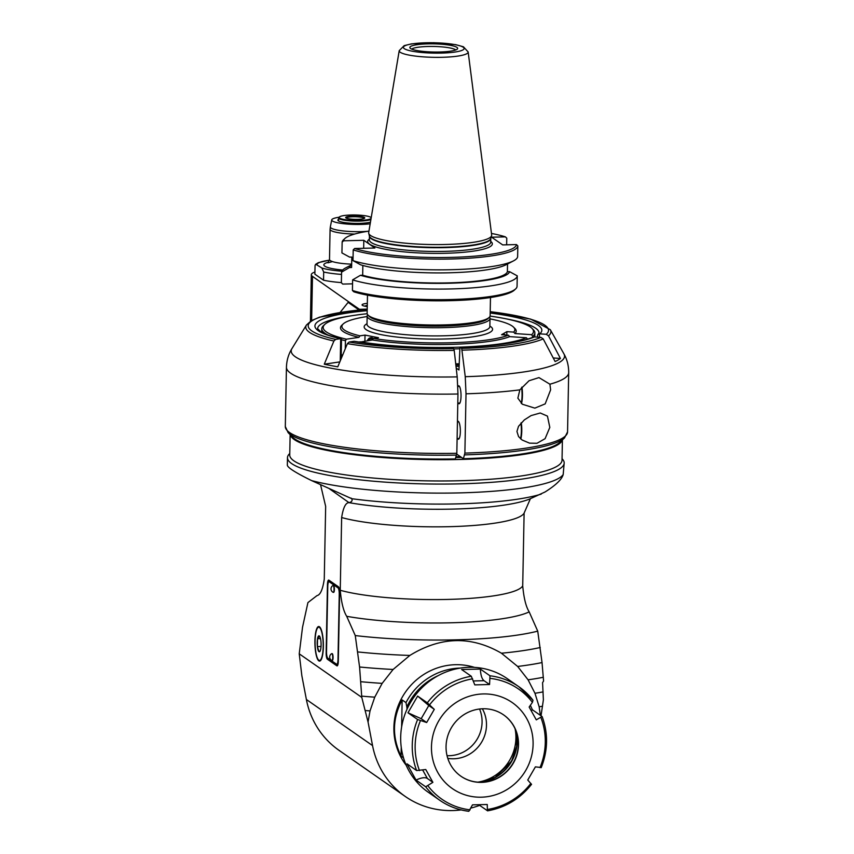 <?xml version="1.0" encoding="UTF-8"?>
<svg xmlns="http://www.w3.org/2000/svg" width="854" height="854" viewBox="0 0 854 854"><rect width="100%" height="100%" fill="white"/><g stroke="black" fill="none" stroke-linecap="round" stroke-linejoin="round"><path stroke-width="1.28" d="M291.139 435.679A135.615 23.133 1.1 0 0 425.847 459.463A135.615 23.133 1.1 0 0 561.366 440.867A135.615 23.133 -178.9 0 1 431.206 459.548A135.615 23.133 -178.9 0 1 292.42 437.515A135.615 23.133 -178.9 0 1 291.139 435.679M562.412 439.885L562.028 460.221A136.17 23.229 -178.9 0 1 425.441 480.823A136.17 23.229 -178.9 0 1 289.741 454.99L290.136 434.654M562.263 440.023A136.17 23.229 -178.9 0 1 425.847 459.559A136.17 23.229 -178.9 0 1 290.275 434.803M329.591 488.904L349.03 502.654C345.689 502.611 343.223 507.564 341.643 517.535L340.244 590.274C341.333 602.465 343.489 611.144 346.703 616.31L355.264 635.568L359.577 666.995L361.786 697.398L299.231 653.822L302.529 627.252L307.92 602.593L316.983 595.612C320.314 594.992 322.737 589.506 324.264 579.14L325.662 506.401L320.592 484.869M541.03 715.791L543.379 699.821L542.568 682.666L543.571 681.012L542.044 662.565L537.732 631.138L529.181 611.88C525.957 606.714 523.812 598.035 522.712 585.844L524.11 513.105L530.377 498.747M314.923 640.874A17.293 4.217 88.6 0 1 318.723 626.516A17.293 4.217 88.6 0 1 323.356 643.702A17.293 4.217 88.6 0 1 319.556 661.103A17.293 4.217 88.6 0 1 314.923 640.874M339.614 593.146L338.312 661.306A5.54 1.345 88.6 0 1 337.095 665.896A5.54 1.345 88.6 0 1 336.85 665.821L327.402 659.235A5.54 1.345 88.6 0 1 326.153 652.84L327.456 584.68A5.54 1.345 88.6 0 1 328.673 580.079A5.54 1.345 88.6 0 1 328.918 580.165L338.365 586.751A5.54 1.345 88.6 0 1 339.614 593.146M299.231 653.822L301.857 675.76L306.383 699.49A85.795 81.909 -55.1 0 0 339.038 750.335L405.223 796.44A85.795 81.909 124.9 0 0 461.171 809.912M361.786 697.398L368.063 722.046L372.557 745.595A85.795 81.909 124.9 0 0 405.223 796.44M365.266 710.539A161.235 27.499 1.1 0 0 370.028 710.912L374.746 697.174A158.801 27.082 1.1 0 1 361.744 696.138M368.063 722.046L370.028 710.912M470.981 808.055A85.795 81.909 124.9 0 0 479.638 805.375M540.251 647.503A143.6 24.488 -178.9 0 1 501.437 653.214L517.652 666.451L528.082 679.816L534.967 693.277L539.162 706.802L540.347 715.321M501.437 653.214C471.259 635.707 440.728 636.443 409.845 655.445L393.096 669.472L382.154 683.371L374.746 697.174M406.237 765.323A62.267 59.449 -55.1 0 1 400.409 700.686A62.267 59.449 -55.1 0 1 455.438 664.7A62.267 59.449 -55.1 0 1 474.472 667.38M543.123 691.9A158.801 27.082 -178.9 0 1 534.967 693.277M542.557 706.226A161.235 27.499 -178.9 0 1 539.162 706.802M543.347 677.275A155.086 26.453 -178.9 0 1 528.082 679.816M289.773 453.506L289.645 453.634A138.38 23.602 1.1 0 0 287.478 457.68A138.38 23.602 1.1 0 0 459.601 483.855A138.38 23.602 1.1 0 0 564.184 462.985L563.192 474.504C561.9 479.35 555.847 485.179 545.055 491.979L529.491 499.099A112.418 19.172 -178.9 0 1 349.03 502.654M349.233 502.59C351.773 501.949 352.617 500.657 351.752 498.704L350.983 498.053M541.222 494.103A130.395 22.236 1.1 0 1 351.752 498.704L311.635 480.61C295.623 472.742 287.52 467.586 287.339 465.152L287.478 457.68M564.184 462.985A138.38 23.602 1.1 0 0 562.178 458.865L562.06 458.737M461.448 457.37A124.545 21.243 -178.9 0 1 455.801 457.53M456.057 456.73A123.157 21.008 1.1 0 0 460.359 456.623M542.044 662.565A150.058 25.599 -178.9 0 1 517.652 666.451M355.264 635.568A135.156 23.058 1.1 0 0 537.732 631.138M357.783 651.933A143.6 24.488 1.1 0 0 409.845 655.445M359.577 666.995A150.058 25.599 1.1 0 0 393.096 669.472M360.868 681.716A155.086 26.453 1.1 0 0 382.154 683.371M403.494 757.85L401.07 756.164C391.943 737.226 392.306 718.492 402.149 699.949L405.981 702.618L406.856 706.963A60.645 57.901 -55.1 0 1 438.145 675.642M407.027 709.194L406.856 706.963M401.07 756.164L401.241 747.239M401.626 726.893L402.149 699.949M416.026 780.054L406.984 763.818L416.635 770.543L425.762 769.518L432.893 782.328L427.395 778.506C425.207 777.065 421.417 777.588 416.026 780.054L425.687 786.79A69.195 66.057 124.9 0 0 439.789 800.283L428.217 792.224A69.195 66.057 -55.1 0 1 413.571 697.697A69.195 66.057 -55.1 0 1 507.319 678.684L518.89 686.744A69.195 66.057 124.9 0 0 489.993 675.792L480.343 669.066L461.619 669.525L471.28 676.251L474.803 684.887L489.555 684.524L489.993 675.792M490.313 678.407A67.114 64.082 -55.1 0 1 532.416 702.351L529.16 707.059L536.291 719.858L542.044 716.495L532.384 709.77L530.366 705.308M531.562 784.303C520.054 798.768 505.408 807.617 487.591 810.841L478.742 804.746M417.617 719.516L407.966 712.791L417.638 696.085L427.299 702.81L434.291 709.364L426.658 722.527L417.617 719.516A69.195 66.057 124.9 0 0 416.635 770.543M468.686 811.236A69.195 66.057 124.9 0 1 439.789 800.283C448.521 806.325 458.203 809.998 468.835 811.3L472.497 804.852L487.25 804.5L487.399 810.788M432.893 782.328L425.687 786.79M531.38 784.218L527.761 780.022L535.394 766.86L541.062 767.511M483.279 693.939A52.414 50.044 124.9 0 0 437.782 772.454A52.414 50.044 124.9 0 0 525.797 770.319A52.414 50.044 124.9 0 0 483.279 693.939M541.19 767.682C548.001 750.538 548.332 733.522 542.151 716.623L542.044 716.495M532.384 709.77L531.273 710.784M532.416 702.351L532.992 700.248A69.195 66.057 124.9 0 0 518.89 686.744L532.992 700.248M480.343 669.066C480.706 675.258 481.944 679.133 484.069 680.702L489.555 684.524M407.966 712.791L421.171 718.694L428.804 705.532L417.638 696.085M428.804 705.532L434.291 709.364M421.171 718.694L426.658 722.527M518.517 744.688A37.362 35.676 -55.1 0 1 498.384 777.813A37.362 35.676 -55.1 0 1 460.925 776.222A37.362 35.676 -55.1 0 1 453.015 725.174A37.362 35.676 -55.1 0 1 503.646 714.915A37.362 35.676 -55.1 0 1 518.517 744.688M460.829 776.158A37.362 35.676 124.9 0 0 498.245 777.642A37.362 35.676 124.9 0 0 518.314 744.549A37.362 35.676 124.9 0 0 503.54 714.841M515.175 752.897A45.678 43.618 -55.1 0 1 500.561 773.873M515.079 728.772A44.088 42.092 -55.1 0 1 477.888 782.147M482.35 708.788A33.21 31.705 -55.1 0 1 481.934 741.624A33.21 31.705 -55.1 0 1 453.666 758.779A33.21 31.705 -55.1 0 1 447.806 758.373M447.048 755.683A33.21 31.705 124.9 0 0 449.247 755.705A33.21 31.705 124.9 0 0 479.564 709.012M323.196 646.627A16.61 4.046 -91.4 0 0 318.734 627.21A16.61 4.046 -91.4 0 0 315.094 643.905A16.61 4.046 -91.4 0 0 319.545 660.409A16.61 4.046 -91.4 0 0 323.196 646.627M321.04 646.478L317.378 646.574A7.985 1.943 88.6 0 1 317.528 638.696A7.985 1.943 88.6 0 1 319.289 635.942A7.985 1.943 88.6 0 1 319.439 636.07A7.985 1.943 88.6 0 1 320.901 641.055A7.985 1.943 88.6 0 1 320.752 648.923A7.985 1.943 88.6 0 1 319.812 651.527A7.985 1.943 88.6 0 1 318.99 651.677A7.985 1.943 88.6 0 1 317.378 646.574L317.528 638.696L320.506 638.621M317.528 638.696L319.513 636.155M320.154 651.004L318.99 651.677L317.378 646.574M328.235 658.434A5.54 1.345 -91.4 0 0 328.737 659.203L337.629 665.394M329.473 580.549A5.54 1.345 -91.4 0 0 329.11 581.681M328.993 581.681A5.54 1.345 -91.4 0 0 327.776 586.271L326.516 651.709A5.54 1.345 -91.4 0 0 327.765 658.103L336.54 664.22A5.54 1.345 -91.4 0 0 336.775 664.305A5.54 1.345 -91.4 0 0 337.992 659.704L339.251 594.277A5.54 1.345 -91.4 0 0 338.003 587.883L329.228 581.766A5.54 1.345 -91.4 0 0 328.993 581.681L330.327 581.649A5.54 1.345 88.6 0 1 330.573 581.734L338.878 587.52M331.971 653.694A3.459 0.843 88.6 0 1 332.142 653.62A3.459 0.843 88.6 0 1 333.071 657.665A3.459 0.843 88.6 0 1 332.313 660.537A3.459 0.843 88.6 0 1 332.142 660.462M333.284 585.534A3.459 0.843 88.6 0 1 333.455 585.449A3.459 0.843 88.6 0 1 334.384 589.495A3.459 0.843 88.6 0 1 333.626 592.366A3.459 0.843 88.6 0 1 333.444 592.302M331.854 660.516A3.459 0.843 -91.4 0 0 331.96 660.537A3.459 0.843 -91.4 0 0 332.729 657.665A3.459 0.843 -91.4 0 0 331.8 653.62A3.459 0.843 -91.4 0 0 331.694 653.652A3.875 3.875 0 0 0 331.854 660.516M333.167 592.356A3.459 0.843 -91.4 0 0 333.273 592.377A3.459 0.843 -91.4 0 0 334.031 589.506A3.459 0.843 -91.4 0 0 333.103 585.46A3.459 0.843 -91.4 0 0 332.996 585.492A3.875 3.875 0 0 0 333.167 592.356M346.212 218.101A8.999 1.537 -178.9 0 1 346.212 218.09A8.999 1.537 -178.9 0 1 354.111 216.724A8.999 1.537 -178.9 0 1 363.921 218.058A8.999 1.537 -178.9 0 1 364.199 218.443L364.199 218.443M364.477 217.503A9.543 1.633 -178.9 0 1 364.615 218.186A9.543 1.633 -178.9 0 1 355.189 219.35A9.543 1.633 -178.9 0 1 345.806 217.823A9.543 1.633 -178.9 0 1 353.236 216.094A9.543 1.633 -178.9 0 1 364.477 217.503M371.191 217.759A16.055 2.733 1.1 0 0 371.031 217.556A16.055 2.733 1.1 0 0 370.775 217.343A16.055 2.733 1.1 0 0 354.656 214.973A16.055 2.733 1.1 0 0 339.422 216.948A16.055 2.733 1.1 0 0 352.574 220.375A16.055 2.733 1.1 0 0 371.074 218.432M339.422 216.948L338.867 217.46A16.61 2.829 1.1 0 0 338.6 217.951A16.61 2.829 1.1 0 0 352.435 221.005A16.61 2.829 1.1 0 0 370.903 219.489M370.465 222.115A17.293 2.946 -178.9 0 1 359.385 223.385A17.293 2.946 -178.9 0 1 337.864 220.118A17.293 2.946 -178.9 0 1 338.579 219.307M339.102 217.236A23.442 4.003 1.1 0 0 331.736 219.873A23.442 4.003 1.1 0 0 360.879 224.431A23.442 4.003 1.1 0 0 370.177 223.801M323.538 280.208L323.698 272.031L321.873 267.996L315.745 264.249L315.062 265.477L314.87 274.166L323.538 280.208A40.127 6.843 1.1 0 0 341.365 282.599M490.185 313.012A113.475 19.354 -178.9 0 1 539.749 333.861L546.218 334.288A120.179 20.496 1.1 0 0 490.207 311.667M314.912 272.031A38.75 6.608 1.1 0 0 311.315 274.721A38.75 6.608 1.1 0 0 312.489 276.376L348.987 302.028A1.388 1.324 -55.1 0 0 348.122 302.369L358.584 309.66L358.082 310.098M358.584 309.66A1.388 1.324 124.9 0 1 359.459 309.319L367.22 309.127M367.209 309.308A120.179 20.496 1.1 0 0 335.665 339.412L340.49 338.696A113.475 19.354 -178.9 0 1 367.188 310.653M367.263 306.586A11.07 1.889 -178.9 0 1 362.075 304.878A11.07 1.889 -178.9 0 1 367.327 303.373M459.014 366.249A89.948 15.34 -178.9 0 1 456.015 366.366M539.749 333.861A2.786 2.647 -120.2 0 0 539.482 333.85L537.881 334.501L537.465 335.996M546.218 334.288L548.503 335.814L560.416 358.445L553.243 357.965M460.071 347.268L459.943 347.236C495.277 345.945 519.691 342.582 533.206 337.159L534.188 336.935A2.786 2.647 59.8 0 1 534.455 336.935A113.475 19.354 -178.9 0 1 460.071 347.268L461.704 348.411A120.179 20.496 1.1 0 0 540.924 337.373L543.208 338.889L555.111 361.53A135.359 23.09 1.1 0 0 560.416 358.445M456.207 368.063L458.95 369.974L459.943 347.236M540.924 337.373L534.455 336.935M548.503 335.814A122.57 20.912 1.1 0 0 550.328 329.708L563.918 353.844A136.693 23.314 -178.9 0 1 465.249 376.689L461.704 348.411M465.249 376.689L466.017 393.801L464.886 453.1L463.402 458.737L456.783 454.125M519.851 389.862L529.042 380.745L538.97 377.596L549.912 384.204L550.627 389.851L545.183 403.878L534.839 408.137L522.349 404.241L517.866 398.156L519.851 389.862A141.145 24.072 1.1 0 1 466.017 393.801M456.826 453.293A141.145 24.072 -178.9 0 1 285.311 426.498L288.118 432.626L292.687 437.227A135.615 23.133 -178.9 0 0 455.353 458.929L456.826 453.293L457.968 394.004L457.2 376.881L454.211 350.375L453.655 348.613L452.012 347.471A113.475 19.354 -178.9 0 1 353.972 341.322L349.147 342.027A120.179 20.496 1.1 0 0 453.655 348.613M537.017 443.279L529.576 443.151L522.114 440.002L518.559 436.575L516.937 431.462L518.527 426.306L524.345 419.901L531.071 415.599L540.219 412.994L547.446 416.111L549.816 427.406L545.098 438.678L537.017 443.279M366.558 309.361L319.62 317.144L311.315 320.688L306.447 325.022A122.57 20.912 1.1 0 0 333.903 341.024L324.285 364.188A135.359 23.09 1.1 0 0 337.778 366.814L347.397 343.65L349.147 342.027M335.665 339.412L333.903 341.024M341.13 358.723L341.504 339.273L340.682 338.686A2.786 1.964 101 0 0 340.49 338.696M339.807 361.904L324.285 364.188M353.972 341.322A2.786 1.964 -79 0 1 354.164 341.301L354.431 341.333C382.944 345.881 415.439 347.92 451.905 347.429M464.651 454.883A140.334 23.933 1.1 0 0 564.505 437.931L559.765 442.361A135.615 23.133 -178.9 0 1 463.402 458.737M457.445 421.46A8.999 2.188 88.6 0 1 457.936 421.214A8.999 2.188 88.6 0 1 458.32 421.353A8.999 2.188 88.6 0 1 460.349 430.95A8.999 2.188 88.6 0 1 458.374 439.202A8.999 2.188 88.6 0 1 457.509 438.529M457.893 386.307A8.999 2.188 88.6 0 1 458.609 385.773A8.999 2.188 88.6 0 1 461.021 394.708A8.999 2.188 88.6 0 1 459.046 403.761A8.999 2.188 88.6 0 1 458.192 403.088M340.106 312.447L348.122 302.369M521.228 403.334A13.835 3.373 -91.4 0 0 522.05 395.658A13.835 3.373 -91.4 0 0 521.602 387.492M521.495 403.568A13.28 3.235 -91.4 0 0 522.445 395.551A13.28 3.235 -91.4 0 0 521.933 387.086M520.545 438.775A13.835 3.373 -91.4 0 0 521.367 431.11A13.835 3.373 -91.4 0 0 520.94 423.082M520.812 439.009A13.28 3.235 -91.4 0 0 521.773 431.003A13.28 3.235 -91.4 0 0 521.271 422.719M367.145 316.535A86.489 14.753 1.1 0 0 343.255 323.901A86.489 14.753 1.1 0 0 359.95 335.835L365.021 335.099L378.503 337.714L373.433 338.462L372.408 339.977L359.694 342.155M459.068 363.783A106.558 18.18 -178.9 0 1 455.737 363.889M453.89 348.944A106.558 18.18 1.1 0 0 459.377 348.784M459.046 364.904A105.17 17.934 -178.9 0 1 455.855 365M527.719 339.219L526.406 337.757L509.689 336.636L508.376 335.184L501.576 334.725L506.881 331.651L513.67 332.11A86.489 14.753 1.1 0 0 513.585 327.178A86.489 14.753 1.1 0 0 490.004 318.894M359.929 341.803A105.17 17.934 1.1 0 0 526.406 337.757M509.689 336.636A87.877 14.988 -178.9 0 1 372.408 339.977M373.433 338.462A86.489 14.753 1.1 0 0 508.376 335.184M367.177 313.728A105.17 17.934 1.1 0 0 324.84 324.36A105.17 17.934 1.1 0 0 346.446 339.187L358.926 337.351A87.877 14.988 -178.9 0 1 341.867 325.203L343.255 323.901M358.926 337.351L359.95 335.835M513.67 332.11L514.983 333.562L531.7 334.683L532.992 337.255M513.585 327.178L514.93 328.523A87.877 14.988 -178.9 0 1 514.983 333.562M324.84 324.36L323.452 325.662A106.558 18.18 1.1 0 0 321.787 328.779A106.558 18.18 1.1 0 0 327.947 335.035M341.493 339.732A106.558 18.18 1.1 0 0 345.422 340.693L346.446 339.187M342.635 355.093A106.558 18.18 -178.9 0 1 341.205 354.73M345.262 348.774L345.422 340.693M342.273 355.969A105.17 17.934 -178.9 0 1 341.194 355.68M365.021 335.099L364.904 341.077M506.806 335.078L506.881 331.651M533.013 336.134A106.558 18.18 1.1 0 0 534.85 332.868A106.558 18.18 1.1 0 0 533.302 329.687L531.967 328.342A105.17 17.934 1.1 0 0 490.068 316.087M531.7 334.683A105.17 17.934 1.1 0 0 531.967 328.342M503.839 334.885A6.917 1.847 -86.2 0 1 504.009 334.704A6.917 1.847 -86.2 0 1 505.162 334.971M367.348 340.714A6.917 4.761 81.6 0 1 373.401 338.515M373.294 338.664A6.458 4.451 -98.4 0 0 368.095 340.607M368.416 340.565A5.807 4.003 81.6 0 1 372.856 339.316M367.668 314.699A61.445 10.483 1.1 0 0 367.156 316.012A61.445 10.483 1.1 0 0 443.578 327.637A61.445 10.483 1.1 0 0 490.015 318.371A61.445 10.483 1.1 0 0 489.545 317.037M490.484 297.523L490.132 315.638A61.509 10.494 -178.9 0 1 489.171 317.442L487.783 318.734A60.122 10.259 -178.9 0 1 428.409 326.079A60.122 10.259 -178.9 0 1 369.366 316.46L368.031 315.115A61.509 10.494 -178.9 0 1 367.135 313.279L367.487 295.153M489.171 317.442A61.509 10.494 -178.9 0 1 430.768 324.99A61.509 10.494 -178.9 0 1 368.992 315.905A61.509 10.494 -178.9 0 1 368.031 315.115M352.553 283.838L342.721 284.083L341.365 282.749L341.568 272.148L349.414 267.569L351.602 267.515L351.805 257.065L349.617 257.118L341.931 252.923L342.144 242.194L343.554 240.796L363.815 240.305L363.665 248.29M352.627 279.856A87.877 14.988 1.1 0 0 450.848 288.94A87.877 14.988 1.1 0 0 517.257 275.853L517.054 286.464A87.877 14.988 -178.9 0 1 515.688 288.865L514.3 290.157A86.489 14.753 -178.9 0 1 443.578 300.789A86.489 14.753 -178.9 0 1 353.791 291.79L352.424 290.456L352.627 279.856L360.473 275.276A80.159 13.675 1.1 0 0 449.055 283.24A80.159 13.675 1.1 0 0 509.571 271.657L507.383 271.711L507.532 263.971M506.646 244.81L506.774 238.191L505.408 236.868L491.616 237.198L502.686 244.906L516.467 244.575A86.489 14.753 1.1 0 1 451.115 257.385A86.489 14.753 1.1 0 1 354.623 248.503L374.885 248.012L363.815 240.305M351.656 264.911A80.159 13.675 1.1 0 0 349.414 267.569M368.949 231.103A86.489 14.753 1.1 0 0 344.899 238.501L343.511 239.793A87.877 14.988 1.1 0 0 342.144 242.194M505.408 236.868A86.489 14.753 1.1 0 0 491.466 233.452M344.899 238.501A86.489 14.753 1.1 0 0 343.554 240.796M354.623 248.503L353.204 249.902L353.001 260.63L360.676 264.825A80.159 13.675 -178.9 0 0 438.71 272.917A80.159 13.675 -178.9 0 0 506.08 264.729L513.51 260.876A87.877 14.988 -178.9 0 0 517.631 256.627L517.834 245.899L516.467 244.575M517.257 275.853L509.571 271.657M507.383 271.711A77.992 13.301 -178.9 0 1 448.521 282.877A77.992 13.301 -178.9 0 1 362.672 275.223L360.473 275.276M362.854 265.455L362.672 275.223M515.688 288.865A87.877 14.988 -178.9 0 1 443.653 299.658A87.877 14.988 -178.9 0 1 352.424 290.456M353.204 249.902A87.877 14.988 1.1 0 0 451.424 258.986A87.877 14.988 1.1 0 0 517.834 245.899M513.51 260.876A87.877 14.988 -178.9 0 1 438.54 269.853A87.877 14.988 -178.9 0 1 353.001 260.63M491.658 234.946A61.509 10.494 -178.9 0 1 491.605 235.693A61.509 10.494 -178.9 0 1 429.978 244.522A61.509 10.494 -178.9 0 1 368.736 233.334A61.509 10.494 -178.9 0 1 368.704 232.587L399.224 50.632A34.48 5.882 1.1 0 0 400.248 52.254A34.48 5.882 1.1 0 0 438.294 57.357A34.48 5.882 1.1 0 0 468.152 51.955L491.658 234.946M456.933 47.376A23.912 4.078 -178.9 0 1 457.53 48.806A23.912 4.078 -178.9 0 1 433.672 52.019A23.912 4.078 -178.9 0 1 409.952 47.888A23.912 4.078 -178.9 0 1 429.669 43.842A23.912 4.078 -178.9 0 1 456.933 47.376M411.671 49.094A22.535 3.843 -178.9 0 1 433.288 46.458A22.535 3.843 -178.9 0 1 455.556 49.778A22.535 3.843 -178.9 0 1 455.769 49.938M351.656 264.804L345.689 267.9A87.877 14.988 1.1 0 0 341.568 272.148M341.643 517.535A99.63 16.995 1.1 0 0 449.193 526.683A99.63 16.995 1.1 0 0 524.11 513.105M522.712 585.844A99.63 16.995 -178.9 0 1 447.795 599.423A99.63 16.995 -178.9 0 1 340.244 590.274M372.557 745.595L306.383 699.49M563.192 474.504A138.38 23.602 -178.9 0 1 459.42 492.897A138.38 23.602 -178.9 0 1 311.635 480.61M346.703 616.31A112.087 19.119 1.1 0 0 529.181 611.88M460.423 668.074A62.267 59.449 124.9 0 0 460.285 668.074A62.267 59.449 124.9 0 0 405.981 702.618M471.28 676.251A69.195 66.057 124.9 0 0 427.299 702.81M429.583 704.849A67.114 64.082 -55.1 0 1 472.636 678.834M419.485 770.575A67.114 64.082 -55.1 0 1 420.446 720.616M470.127 809.848A67.114 64.082 -55.1 0 1 428.025 785.904M530.857 783.406A67.114 64.082 -55.1 0 1 487.794 809.421M540.945 717.68A67.114 64.082 -55.1 0 1 539.984 767.639M473.394 680.958L484.069 680.702M427.395 778.506L422.687 770.041M516.179 731.462A40.821 38.974 -55.1 0 1 480.791 782.243M480.332 782.243A40.821 38.974 124.9 0 0 516.019 731.024M327.402 659.235L328.737 659.203M329.228 581.766L330.573 581.734M338.995 587.851L338.003 587.883M367.519 231.317A24.702 4.217 -178.9 0 1 361.05 231.658A24.702 4.217 -178.9 0 1 330.349 226.854L330.082 229.342A24.905 4.249 1.1 0 0 354.591 234.06M351.667 264.153A24.905 4.249 -178.9 0 1 329.505 259.509L330.082 229.342M342.657 270.024A30.445 5.188 -178.9 0 1 328.566 262.189M321.873 267.996A37.362 6.373 1.1 0 0 341.813 271.209M329.43 260.214A37.362 6.373 1.1 0 0 316.951 264.569M323.698 272.031A40.127 6.843 1.1 0 0 341.525 274.422M359.459 309.319L348.987 302.028M506.39 318.884A110.7 18.884 -178.9 0 1 539.002 332.943L537.999 334.394M539.418 337.266L539.482 333.85M462.26 350.183A122.57 20.912 1.1 0 0 543.208 338.889M549.912 384.204A141.145 24.072 1.1 0 0 568.689 372.632L567.558 431.921A141.145 24.072 -178.9 0 1 464.886 453.1M285.311 426.498L286.442 367.209A141.145 24.072 1.1 0 0 457.968 394.004M457.2 376.881A136.693 23.314 -178.9 0 1 291.94 348.613C288.503 354.154 286.666 360.356 286.442 367.209M347.397 343.65A122.57 20.912 1.1 0 0 454.211 350.375M340.682 338.686L340.255 360.826M340.992 338.707C331.437 336.497 324.712 334.202 320.816 331.832L317.635 328.694A110.7 18.884 -178.9 0 1 350.77 315.895M288.118 432.626A140.334 23.933 1.1 0 0 456.591 455.086M311.635 320.506L312.489 276.376M489.865 326.089A64.21 10.953 -178.9 0 1 428.164 339.049A64.21 10.953 -178.9 0 1 367.006 323.73M489.833 326.762L489.854 326.548A61.445 10.483 -178.9 0 1 428.228 335.846A61.445 10.483 -178.9 0 1 366.996 324.189L367.006 324.403M490.73 241.415A62.342 10.632 -178.9 0 1 444.667 253.296A62.342 10.632 -178.9 0 1 369.568 244.159A62.342 10.632 -178.9 0 1 369.387 239.088M371.212 242.483A60.677 10.355 -178.9 0 1 369.376 239.889L369.451 236.152A60.677 10.355 1.1 0 0 371.276 238.725A60.677 10.355 1.1 0 0 437.397 247.713A60.677 10.355 1.1 0 0 490.783 238.49L490.708 242.216A60.677 10.355 -178.9 0 1 437.408 251.46A60.677 10.355 -178.9 0 1 371.212 242.483M491.605 235.693L490.772 238.522A60.741 10.355 -178.9 0 1 429.925 247.233A60.741 10.355 -178.9 0 1 369.451 236.184L368.736 233.334M404.305 48.657A30.37 5.177 1.1 0 0 454.894 52.051A30.37 5.177 1.1 0 0 442.062 43.116A30.37 5.177 1.1 0 0 404.305 48.657M480.023 782.243L495.192 777.407L511.589 761.138L516.681 746.236L515.912 730.746M319.919 627.178L318.734 627.21M320.72 660.377L319.545 660.409M336.775 664.305L338.003 664.273M338.547 220.962L338.6 217.951M331.736 219.873L330.349 226.854M329.505 259.509L327.904 262.808L332.462 261.591M329.441 260.139L318.318 262.669L315.51 264.409M537.401 337.138L537.433 335.622M563.918 353.844C567.141 359.502 568.732 365.768 568.689 372.632M306.447 325.022L291.94 348.613M567.558 431.921L564.505 437.931M457.114 438.54L459.196 438.486M457.434 421.919L458.79 421.887M457.797 403.099L459.879 403.045M457.904 386.478L459.473 386.446M311.315 274.721L310.418 321.232M490.207 311.614L530.697 319.118L550.328 329.708M367.284 305.369A23.528 23.528 0 0 0 364.679 306.148M321.787 328.779L321.723 332.345M534.85 332.868L534.775 336.956M489.854 326.548L490.015 318.371M366.996 324.189L367.156 316.012M399.224 50.632L404.198 45.625L411.607 43.853L433.789 42.7L455.588 44.632L463.434 46.789L468.152 51.955"/></g></svg>
